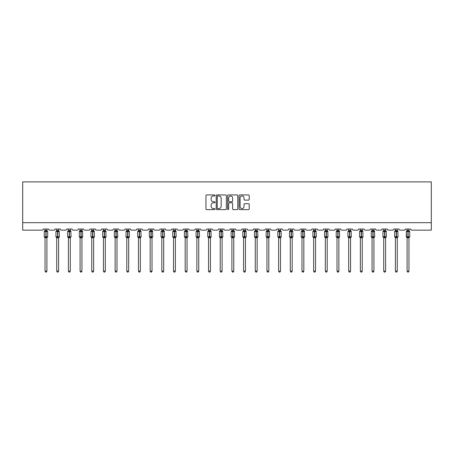 <?xml version="1.0" encoding="UTF-8"?>
<svg xmlns="http://www.w3.org/2000/svg" width="454" height="454" viewBox="0 0 454 454"><rect width="100%" height="100%" fill="white"/><g stroke="black" fill="none" stroke-linecap="round" stroke-linejoin="round"><path stroke-width="0.68" d="M215.02 195.441A0.516 0.516 0 0 0 214.509 194.931L206.701 194.931A0.732 0.732 0 0 0 205.963 195.663L205.963 208.891A0.732 0.732 0 0 0 206.701 209.623L214.509 209.623A0.516 0.516 0 0 0 215.02 209.112A0.516 0.516 0 0 0 214.509 208.596L213.499 208.596A2.349 2.349 0 0 1 211.144 206.247L211.144 205.14A2.349 2.349 0 0 1 213.499 202.79L214.509 202.79A0.516 0.516 0 0 0 215.02 202.274A0.516 0.516 0 0 0 214.509 201.763L213.499 201.763A2.349 2.349 0 0 1 211.144 199.408L211.144 198.307A2.349 2.349 0 0 1 213.499 195.958L214.509 195.958A0.516 0.516 0 0 0 215.02 195.441M248.474 200.106A0.732 0.732 0 0 0 249.212 199.374L249.212 195.663A0.732 0.732 0 0 0 248.474 194.931L239.803 194.931A0.732 0.732 0 0 0 239.071 195.663L239.071 208.891A0.732 0.732 0 0 0 239.803 209.623L248.474 209.623A0.732 0.732 0 0 0 249.212 208.891L249.212 204.408A0.732 0.732 0 0 0 248.474 203.67L244.763 203.67A0.732 0.732 0 0 0 244.031 204.408L244.031 206.632A1.964 1.964 0 0 1 242.061 208.596A1.964 1.964 0 0 1 240.098 206.632L240.098 197.921A1.964 1.964 0 0 1 242.061 195.958A1.964 1.964 0 0 1 244.031 197.921L244.031 199.374A0.732 0.732 0 0 0 244.763 200.106L248.474 200.106M431.3 222.676L431.3 181.878L22.7 181.878L22.7 230.161L42.165 230.161A1.124 1.124 0 0 0 43.289 229.037L48.68 229.037A1.124 1.124 0 0 0 49.798 230.161L53.844 230.161A1.124 1.124 0 0 0 54.968 229.037L60.354 229.037A1.124 1.124 0 0 0 61.477 230.161L65.524 230.161A1.124 1.124 0 0 0 66.642 229.037L72.033 229.037A1.124 1.124 0 0 0 73.156 230.161L77.203 230.161A1.124 1.124 0 0 0 78.321 229.037L83.712 229.037A1.124 1.124 0 0 0 84.836 230.161L88.876 230.161A1.124 1.124 0 0 0 90 229.037L95.391 229.037A1.124 1.124 0 0 0 96.515 230.161L100.555 230.161A1.124 1.124 0 0 0 101.679 229.037L107.07 229.037A1.124 1.124 0 0 0 108.194 230.161L112.234 230.161A1.124 1.124 0 0 0 113.358 229.037L118.749 229.037A1.124 1.124 0 0 0 119.873 230.161L123.914 230.161A1.124 1.124 0 0 0 125.037 229.037L130.429 229.037A1.124 1.124 0 0 0 131.552 230.161L135.593 230.161A1.124 1.124 0 0 0 136.716 229.037L142.108 229.037A1.124 1.124 0 0 0 143.231 230.161L147.272 230.161A1.124 1.124 0 0 0 148.396 229.037L153.787 229.037A1.124 1.124 0 0 0 154.905 230.161L158.951 230.161A1.124 1.124 0 0 0 160.075 229.037L165.46 229.037A1.124 1.124 0 0 0 166.584 230.161L170.63 230.161A1.124 1.124 0 0 0 171.754 229.037L177.139 229.037A1.124 1.124 0 0 0 178.263 230.161L182.309 230.161A1.124 1.124 0 0 0 183.427 229.037L188.819 229.037A1.124 1.124 0 0 0 189.942 230.161L193.983 230.161A1.124 1.124 0 0 0 195.107 229.037L200.498 229.037A1.124 1.124 0 0 0 201.621 230.161L205.662 230.161A1.124 1.124 0 0 0 206.786 229.037L212.177 229.037A1.124 1.124 0 0 0 213.301 230.161L217.341 230.161A1.124 1.124 0 0 0 218.465 229.037L223.856 229.037A1.124 1.124 0 0 0 224.98 230.161L229.02 230.161A1.124 1.124 0 0 0 230.144 229.037L235.535 229.037A1.124 1.124 0 0 0 236.659 230.161L240.699 230.161A1.124 1.124 0 0 0 241.823 229.037L247.214 229.037A1.124 1.124 0 0 0 248.338 230.161L252.379 230.161A1.124 1.124 0 0 0 253.502 229.037L258.894 229.037A1.124 1.124 0 0 0 260.017 230.161L264.058 230.161A1.124 1.124 0 0 0 265.181 229.037L270.573 229.037A1.124 1.124 0 0 0 271.691 230.161L275.737 230.161A1.124 1.124 0 0 0 276.861 229.037L282.246 229.037A1.124 1.124 0 0 0 283.37 230.161L287.416 230.161A1.124 1.124 0 0 0 288.54 229.037L293.925 229.037A1.124 1.124 0 0 0 295.049 230.161L299.095 230.161A1.124 1.124 0 0 0 300.213 229.037L305.604 229.037A1.124 1.124 0 0 0 306.728 230.161L310.769 230.161A1.124 1.124 0 0 0 311.892 229.037L317.284 229.037A1.124 1.124 0 0 0 318.407 230.161L322.448 230.161A1.124 1.124 0 0 0 323.571 229.037L328.963 229.037A1.124 1.124 0 0 0 330.086 230.161L334.127 230.161A1.124 1.124 0 0 0 335.251 229.037L340.642 229.037A1.124 1.124 0 0 0 341.766 230.161L345.806 230.161A1.124 1.124 0 0 0 346.93 229.037L352.321 229.037A1.124 1.124 0 0 0 353.445 230.161L357.485 230.161A1.124 1.124 0 0 0 358.609 229.037L364 229.037A1.124 1.124 0 0 0 365.124 230.161L369.164 230.161A1.124 1.124 0 0 0 370.288 229.037L375.679 229.037A1.124 1.124 0 0 0 376.797 230.161L380.844 230.161A1.124 1.124 0 0 0 381.967 229.037L387.358 229.037A1.124 1.124 0 0 0 388.476 230.161L392.523 230.161A1.124 1.124 0 0 0 393.646 229.037L399.032 229.037A1.124 1.124 0 0 0 400.156 230.161L404.202 230.161A1.124 1.124 0 0 0 405.32 229.037L410.711 229.037A1.124 1.124 0 0 0 411.835 230.161L431.3 230.161L431.3 222.676L22.7 222.676M226.359 195.663A0.732 0.732 0 0 0 225.621 194.931L216.95 194.931A0.732 0.732 0 0 0 216.218 195.663L216.218 208.891A0.732 0.732 0 0 0 216.95 209.623L225.621 209.623A0.732 0.732 0 0 0 226.359 208.891L226.359 195.663M228.379 194.931L237.05 194.931A0.732 0.732 0 0 1 237.782 195.663L237.782 208.891A0.732 0.732 0 0 1 237.05 209.623L233.339 209.623A0.732 0.732 0 0 1 232.601 208.891L232.601 203.528A0.732 0.732 0 0 0 231.869 202.79L229.406 202.79A0.732 0.732 0 0 0 228.674 203.528L228.674 209.112A0.516 0.516 0 0 1 228.158 209.623A0.516 0.516 0 0 1 227.641 209.112L227.641 195.663A0.732 0.732 0 0 1 228.379 194.931M217.761 195.958A0.516 0.516 0 0 0 217.245 196.474L217.245 208.08A0.516 0.516 0 0 0 217.761 208.596L218.822 208.596A2.349 2.349 0 0 0 221.177 206.247L221.177 198.307A2.349 2.349 0 0 0 218.822 195.958L217.761 195.958M232.601 197.961A1.964 1.964 0 0 0 230.638 195.992A1.964 1.964 0 0 0 228.674 197.961L228.674 201.026A0.732 0.732 0 0 0 229.406 201.763L231.869 201.763A0.732 0.732 0 0 0 232.601 201.026L232.601 197.961M46.915 229.037L46.915 230.53A0.823 0.783 180 0 0 47.352 231.217L44.503 231.177A0.375 0.375 0 0 0 44.259 231.529L44.259 236.772A0.375 0.375 0 0 0 44.503 237.119L47.352 237.084A0.823 0.783 -0 0 0 46.915 237.777L45.048 237.771A0.823 0.783 -0 0 0 44.617 237.084L44.617 237.084M45.048 229.037L45.048 230.564L45.871 230.45L45.871 236.772L47.704 236.772L47.704 231.529L44.259 231.529L44.259 236.772L45.871 236.772L45.871 237.845M46.915 237.777L46.915 271.151L45.048 271.151L45.048 237.771M45.871 230.45L46.915 230.524M44.776 231.455L45.048 230.564M46.921 230.564L47.188 231.455L46.921 230.564M44.776 236.84L45.048 237.737M47.352 237.084L46.921 237.737M46.915 271.151L46.353 272.122L45.61 272.122L45.048 271.151M47.704 231.529L47.46 231.177A0.375 0.375 0 0 1 47.568 231.239M47.46 237.119L47.704 236.772A0.375 0.375 0 0 1 47.681 236.892M58.594 229.037L58.594 230.524A0.823 0.783 180 0 0 59.031 231.217L56.182 231.177A0.375 0.375 0 0 0 55.938 231.529L55.938 236.772A0.375 0.375 0 0 0 56.182 237.119L55.938 236.772L59.383 236.772L59.139 231.177A0.375 0.375 0 0 1 59.247 231.239M59.139 237.119L59.383 236.772A0.375 0.375 0 0 1 59.36 236.892M58.594 237.777L56.727 237.771A0.823 0.783 -0 0 0 56.29 237.084L59.031 237.084A0.823 0.783 -0 0 0 58.594 237.777L58.594 271.151L58.033 272.122L57.289 272.122L56.727 271.151L56.727 237.771M70.274 229.037L70.274 230.524A0.823 0.783 180 0 0 70.705 231.217L67.862 231.177A0.375 0.375 0 0 0 67.618 231.529L67.618 236.772A0.375 0.375 0 0 0 67.862 237.119L67.618 236.772L71.062 236.772L70.818 231.177A0.375 0.375 0 0 1 70.926 231.239M70.818 237.119L71.062 236.772A0.375 0.375 0 0 1 71.04 236.892M70.274 237.777L68.401 237.771A0.823 0.783 -0 0 0 67.969 237.084L70.705 237.084A0.823 0.783 -0 0 0 70.274 237.777L70.274 271.151L69.712 272.122L68.968 272.122L68.401 271.151L68.401 237.771M81.953 229.037L81.953 230.524A0.823 0.783 180 0 0 82.384 231.217L79.541 231.177A0.375 0.375 0 0 0 79.297 231.529L79.297 236.772A0.375 0.375 0 0 0 79.541 237.119L79.297 236.772L82.742 236.772L82.492 231.177A0.375 0.375 0 0 1 82.6 231.239M82.492 237.119L82.742 236.772A0.375 0.375 0 0 1 82.719 236.892M81.953 237.777L80.08 237.771A0.823 0.783 -0 0 0 79.649 237.084L82.384 237.084A0.823 0.783 -0 0 0 81.953 237.777L81.953 271.151L81.391 272.122L80.642 272.122L80.08 271.151L80.08 237.771M93.632 229.037L93.632 230.524A0.823 0.783 180 0 0 94.063 231.217L91.22 231.177A0.375 0.375 0 0 0 90.976 231.529L90.976 236.772A0.375 0.375 0 0 0 91.22 237.119L90.976 236.772L94.421 236.772L94.171 231.177A0.375 0.375 0 0 1 94.279 231.239M94.171 237.119L94.421 236.772A0.375 0.375 0 0 1 94.398 236.892M93.632 237.777L91.759 237.771A0.823 0.783 -0 0 0 91.328 237.084L94.063 237.084A0.823 0.783 -0 0 0 93.632 237.777L93.632 271.151L93.07 272.122L92.321 272.122L91.759 271.151L91.759 237.771M56.727 237.896L56.29 237.084M56.727 271.151L58.594 271.151M56.727 229.037L56.722 230.564L58.594 230.53M58.6 237.737L59.031 237.084M56.455 231.455L56.722 230.564M58.6 230.564L58.867 231.455L58.6 230.564M56.455 236.84L56.722 237.737M68.401 237.896L67.969 237.084M68.401 271.151L70.274 271.151M68.401 229.037L68.401 230.564L70.274 230.53M70.274 237.737L70.705 237.084M68.134 231.455L68.401 230.564M70.274 230.564L70.546 231.455L70.274 230.564M68.134 236.84L68.401 237.737M80.08 237.896L79.649 237.084M80.08 271.151L81.953 271.151M80.08 229.037L80.08 230.564L81.953 230.53M81.953 237.737L82.384 237.084M79.813 231.455L80.08 230.564M81.953 230.564L82.225 231.455L81.953 230.564M79.813 236.84L80.08 237.737M91.759 237.896L91.328 237.084M91.759 271.151L93.632 271.151M91.759 229.037L91.759 230.564L93.632 230.53M93.632 237.737L94.063 237.084M91.487 231.455L91.759 230.564M93.632 230.564L93.904 231.455L93.632 230.564M91.487 236.84L91.759 237.737M105.311 229.037L105.311 230.524A0.823 0.783 180 0 0 105.742 231.217L102.899 231.177A0.375 0.375 0 0 0 102.655 231.529L102.655 236.772A0.375 0.375 0 0 0 102.899 237.119L102.655 236.772L106.094 236.772L105.85 231.177A0.375 0.375 0 0 1 105.958 231.239M105.85 237.119L106.094 236.772A0.375 0.375 0 0 1 106.077 236.892M105.311 237.777L103.438 237.771A0.823 0.783 -0 0 0 103.007 237.084L105.742 237.084A0.823 0.783 -0 0 0 105.311 237.777L105.311 271.151L104.749 272.122L104 272.122L103.438 271.151L103.438 237.771M103.438 237.896L103.007 237.084M103.438 271.151L105.311 271.151M103.438 229.037L103.438 230.564L105.311 230.53M105.311 237.737L105.742 237.084M103.166 231.455L103.438 230.564M105.311 230.564L105.583 231.455L105.311 230.564M103.166 236.84L103.438 237.737M116.99 229.037L116.99 230.524A0.823 0.783 180 0 0 117.421 231.217L114.578 231.177A0.375 0.375 0 0 0 114.334 231.529L114.334 236.772A0.375 0.375 0 0 0 114.578 237.119L114.334 236.772L117.773 236.772L117.529 231.177A0.375 0.375 0 0 1 117.637 231.239M117.529 237.119L117.773 236.772A0.375 0.375 0 0 1 117.756 236.892M116.99 237.777L115.117 237.771A0.823 0.783 -0 0 0 114.686 237.084L117.421 237.084A0.823 0.783 -0 0 0 116.99 237.777L116.99 271.151L116.428 272.122L115.679 272.122L115.117 271.151L115.117 237.771M115.117 237.896L114.686 237.084M115.117 271.151L116.99 271.151M115.117 229.037L115.117 230.564L116.99 230.53M116.99 237.737L117.421 237.084M114.845 231.455L115.117 230.564M116.99 230.564L117.263 231.455L116.99 230.564M114.845 236.84L115.117 237.737M128.669 229.037L128.669 230.524A0.823 0.783 180 0 0 129.101 231.217L126.257 231.177A0.375 0.375 0 0 0 126.008 231.529L126.008 236.772A0.375 0.375 0 0 0 126.257 237.119L126.008 236.772L129.452 236.772L129.208 231.177A0.375 0.375 0 0 1 129.316 231.239M129.208 237.119L129.452 236.772A0.375 0.375 0 0 1 129.435 236.892M128.669 237.777L126.797 237.771A0.823 0.783 -0 0 0 126.365 237.084L129.101 237.084A0.823 0.783 -0 0 0 128.669 237.777L128.669 271.151L128.107 272.122L127.358 272.122L126.797 271.151L126.797 237.771M126.797 237.896L126.365 237.084M126.797 271.151L128.669 271.151M126.797 229.037L126.797 230.564L128.669 230.53M128.669 237.737L129.101 237.084M126.524 231.455L126.797 230.564M128.669 230.564L128.942 231.455L128.669 230.564M126.524 236.84L126.797 237.737M140.348 229.037L140.348 230.524A0.823 0.783 180 0 0 140.78 231.217L137.937 231.177A0.375 0.375 0 0 0 137.687 231.529L137.687 236.772A0.375 0.375 0 0 0 137.937 237.119L137.687 236.772L141.132 236.772L140.888 231.177A0.375 0.375 0 0 1 140.995 231.239M140.888 237.119L141.132 236.772A0.375 0.375 0 0 1 141.115 236.892M140.348 237.777L138.476 237.771A0.823 0.783 -0 0 0 138.044 237.084L140.78 237.084A0.823 0.783 -0 0 0 140.348 237.777L140.348 271.151L139.787 272.122L139.037 272.122L138.476 271.151L138.476 237.771M138.476 237.896L138.044 237.084M138.476 271.151L140.348 271.151M138.476 229.037L138.476 230.564L140.348 230.53M140.348 237.737L140.78 237.084M138.203 231.455L138.476 230.564M140.348 230.564L140.621 231.455L140.348 230.564M138.203 236.84L138.476 237.737M152.028 229.037L152.028 230.524A0.823 0.783 180 0 0 152.459 231.217L149.616 231.177A0.375 0.375 0 0 0 149.366 231.529L149.366 236.772A0.375 0.375 0 0 0 149.616 237.119L149.366 236.772L152.811 236.772L152.567 231.177A0.375 0.375 0 0 1 152.675 231.239M152.567 237.119L152.811 236.772A0.375 0.375 0 0 1 152.788 236.892M152.028 237.777L150.155 237.771A0.823 0.783 -0 0 0 149.724 237.084L152.459 237.084A0.823 0.783 -0 0 0 152.028 237.777L152.028 271.151L151.466 272.122L150.717 272.122L150.155 271.151L150.155 237.771M150.155 237.896L149.724 237.084M150.155 271.151L152.028 271.151M150.155 229.037L150.155 230.564L152.028 230.53M152.028 237.737L152.459 237.084M149.882 231.455L150.155 230.564M152.028 230.564L152.294 231.455L152.028 230.564M149.882 236.84L150.155 237.737M163.701 229.037L163.701 230.524A0.823 0.783 180 0 0 164.138 231.217L161.289 231.177A0.375 0.375 0 0 0 161.045 231.529L161.045 236.772A0.375 0.375 0 0 0 161.289 237.119L161.045 236.772L164.49 236.772L164.246 231.177A0.375 0.375 0 0 1 164.354 231.239M164.246 237.119L164.49 236.772A0.375 0.375 0 0 1 164.467 236.892M163.701 237.777L161.834 237.771A0.823 0.783 -0 0 0 161.397 237.084L164.138 237.084A0.823 0.783 -0 0 0 163.701 237.777L163.701 271.151L163.139 272.122L162.396 272.122L161.834 271.151L161.834 237.771M161.834 237.896L161.397 237.084M161.834 271.151L163.701 271.151M161.834 229.037L161.834 230.564L163.701 230.53M163.707 237.737L164.138 237.084M161.562 231.455L161.834 230.564M163.707 230.564L163.973 231.455L163.707 230.564M161.562 236.84L161.834 237.737M175.38 229.037L175.38 230.524A0.823 0.783 180 0 0 175.817 231.217L172.968 231.177A0.375 0.375 0 0 0 172.724 231.529L172.724 236.772A0.375 0.375 0 0 0 172.968 237.119L172.724 236.772L176.169 236.772L175.925 231.177A0.375 0.375 0 0 1 176.033 231.239M175.925 237.119L176.169 236.772A0.375 0.375 0 0 1 176.146 236.892M175.38 237.777L173.513 237.771A0.823 0.783 -0 0 0 173.076 237.084L175.817 237.084A0.823 0.783 -0 0 0 175.38 237.777L175.38 271.151L174.818 272.122L174.075 272.122L173.513 271.151L173.513 237.771M173.513 237.896L173.076 237.084M173.513 271.151L175.38 271.151M173.513 229.037L173.507 230.564L175.38 230.53M175.38 237.737L175.817 237.084M173.241 231.455L173.507 230.564M175.38 230.564L175.653 231.455L175.38 230.564M173.241 236.84L173.507 237.737M187.059 229.037L187.059 230.524A0.823 0.783 180 0 0 187.491 231.217L184.647 231.177A0.375 0.375 0 0 0 184.403 231.529L184.403 236.772A0.375 0.375 0 0 0 184.647 237.119L184.403 236.772L187.848 236.772L187.598 231.177A0.375 0.375 0 0 1 187.706 231.239M187.598 237.119L187.848 236.772A0.375 0.375 0 0 1 187.825 236.892M187.059 237.777L185.187 237.771A0.823 0.783 -0 0 0 184.755 237.084L187.491 237.084A0.823 0.783 -0 0 0 187.059 237.777L187.059 271.151L186.498 272.122L185.748 272.122L185.187 271.151L185.187 237.771M185.187 237.896L184.755 237.084M185.187 271.151L187.059 271.151M185.187 229.037L185.187 230.564L187.059 230.53M187.059 237.737L187.491 237.084M184.92 231.455L185.187 230.564M187.059 230.564L187.332 231.455L187.059 230.564M184.92 236.84L185.187 237.737M198.738 229.037L198.738 230.524A0.823 0.783 180 0 0 199.17 231.217L196.327 231.177A0.375 0.375 0 0 0 196.083 231.529L196.083 236.772A0.375 0.375 0 0 0 196.327 237.119L196.083 236.772L199.527 236.772L199.278 231.177A0.375 0.375 0 0 1 199.385 231.239M199.278 237.119L199.527 236.772A0.375 0.375 0 0 1 199.505 236.892M198.738 237.777L196.866 237.771A0.823 0.783 -0 0 0 196.434 237.084L199.17 237.084A0.823 0.783 -0 0 0 198.738 237.777L198.738 271.151L198.177 272.122L197.428 272.122L196.866 271.151L196.866 237.771M196.866 237.896L196.434 237.084M196.866 271.151L198.738 271.151M196.866 229.037L196.866 230.564L198.738 230.53M198.738 237.737L199.17 237.084M196.599 231.455L196.866 230.564M198.738 230.564L199.011 231.455L198.738 230.564M196.599 236.84L196.866 237.737M210.418 229.037L210.418 230.524A0.823 0.783 180 0 0 210.849 231.217L208.006 231.177A0.375 0.375 0 0 0 207.762 231.529L207.762 236.772A0.375 0.375 0 0 0 208.006 237.119L207.762 236.772L211.206 236.772L210.957 231.177A0.375 0.375 0 0 1 211.065 231.239M210.957 237.119L211.206 236.772A0.375 0.375 0 0 1 211.184 236.892M210.418 237.777L208.545 237.771A0.823 0.783 -0 0 0 208.114 237.084L210.849 237.084A0.823 0.783 -0 0 0 210.418 237.777L210.418 271.151L209.856 272.122L209.107 272.122L208.545 271.151L208.545 237.771M208.545 237.896L208.114 237.084M208.545 271.151L210.418 271.151M208.545 229.037L208.545 230.564L210.418 230.53M210.418 237.737L210.849 237.084M208.273 231.455L208.545 230.564M210.418 230.564L210.69 231.455L210.418 230.564M208.273 236.84L208.545 237.737M222.097 229.037L222.097 230.524A0.823 0.783 180 0 0 222.528 231.217L219.685 231.177A0.375 0.375 0 0 0 219.441 231.529L219.441 236.772A0.375 0.375 0 0 0 219.685 237.119L219.441 236.772L222.88 236.772L222.636 231.177A0.375 0.375 0 0 1 222.744 231.239M222.636 237.119L222.88 236.772A0.375 0.375 0 0 1 222.863 236.892M222.097 237.777L220.224 237.771A0.823 0.783 -0 0 0 219.793 237.084L222.528 237.084A0.823 0.783 -0 0 0 222.097 237.777L222.097 271.151L221.535 272.122L220.786 272.122L220.224 271.151L220.224 237.771M220.224 237.896L219.793 237.084M220.224 271.151L222.097 271.151M220.224 229.037L220.224 230.564L222.097 230.53M222.097 237.737L222.528 237.084M219.952 231.455L220.224 230.564M222.097 230.564L222.369 231.455L222.097 230.564M219.952 236.84L220.224 237.737M233.776 229.037L233.776 230.524A0.823 0.783 180 0 0 234.207 231.217L231.364 231.177A0.375 0.375 0 0 0 231.12 231.529L231.12 236.772A0.375 0.375 0 0 0 231.364 237.119L231.12 236.772L234.559 236.772L234.315 231.177A0.375 0.375 0 0 1 234.423 231.239M234.315 237.119L234.559 236.772A0.375 0.375 0 0 1 234.542 236.892M233.776 237.777L231.903 237.771A0.823 0.783 -0 0 0 231.472 237.084L234.207 237.084A0.823 0.783 -0 0 0 233.776 237.777L233.776 271.151L233.214 272.122L232.465 272.122L231.903 271.151L231.903 237.771M231.903 237.896L231.472 237.084M231.903 271.151L233.776 271.151M231.903 229.037L231.903 230.564L233.776 230.53M233.776 237.737L234.207 237.084M231.631 231.455L231.903 230.564M233.776 230.564L234.048 231.455L233.776 230.564M231.631 236.84L231.903 237.737M245.455 229.037L245.455 230.524A0.823 0.783 180 0 0 245.886 231.217L243.043 231.177A0.375 0.375 0 0 0 242.794 231.529L242.794 236.772A0.375 0.375 0 0 0 243.043 237.119L242.794 236.772L246.238 236.772L245.994 231.177A0.375 0.375 0 0 1 246.102 231.239M245.994 237.119L246.238 236.772A0.375 0.375 0 0 1 246.221 236.892M245.455 237.777L243.582 237.771A0.823 0.783 -0 0 0 243.151 237.084L245.886 237.084A0.823 0.783 -0 0 0 245.455 237.777L245.455 271.151L244.893 272.122L244.144 272.122L243.582 271.151L243.582 237.771M243.582 237.896L243.151 237.084M243.582 271.151L245.455 271.151M243.582 229.037L243.582 230.564L245.455 230.53M245.455 237.737L245.886 237.084M243.31 231.455L243.582 230.564M245.455 230.564L245.727 231.455L245.455 230.564M243.31 236.84L243.582 237.737M257.134 229.037L257.134 230.524A0.823 0.783 180 0 0 257.566 231.217L254.722 231.177A0.375 0.375 0 0 0 254.473 231.529L254.473 236.772A0.375 0.375 0 0 0 254.722 237.119L254.473 236.772L257.917 236.772L257.673 231.177A0.375 0.375 0 0 1 257.781 231.239M257.673 237.119L257.917 236.772A0.375 0.375 0 0 1 257.9 236.892M257.134 237.777L255.262 237.771A0.823 0.783 -0 0 0 254.83 237.084L257.566 237.084A0.823 0.783 -0 0 0 257.134 237.777L257.134 271.151L256.572 272.122L255.823 272.122L255.262 271.151L255.262 237.771M255.262 237.896L254.83 237.084M255.262 271.151L257.134 271.151M255.262 229.037L255.262 230.564L257.134 230.53M257.134 237.737L257.566 237.084M254.989 231.455L255.262 230.564M257.134 230.564L257.401 231.455L257.134 230.564M254.989 236.84L255.262 237.737M268.813 229.037L268.813 230.524A0.823 0.783 180 0 0 269.245 231.217L266.402 231.177A0.375 0.375 0 0 0 266.152 231.529L266.152 236.772A0.375 0.375 0 0 0 266.402 237.119L266.152 236.772L269.597 236.772L269.353 231.177A0.375 0.375 0 0 1 269.46 231.239M269.353 237.119L269.597 236.772A0.375 0.375 0 0 1 269.574 236.892M268.813 237.777L266.941 237.771A0.823 0.783 -0 0 0 266.509 237.084L269.245 237.084A0.823 0.783 -0 0 0 268.813 237.777L268.813 271.151L268.252 272.122L267.502 272.122L266.941 271.151L266.941 237.771M266.941 237.896L266.509 237.084M266.941 271.151L268.813 271.151M266.941 229.037L266.941 230.564L268.813 230.53M268.813 237.737L269.245 237.084M266.668 231.455L266.941 230.564M268.813 230.564L269.08 231.455L268.813 230.564M266.668 236.84L266.941 237.737M280.487 229.037L280.487 230.524A0.823 0.783 180 0 0 280.924 231.217L278.075 231.177A0.375 0.375 0 0 0 277.831 231.529L277.831 236.772A0.375 0.375 0 0 0 278.075 237.119L277.831 236.772L281.276 236.772L281.032 231.177A0.375 0.375 0 0 1 281.139 231.239M281.032 237.119L281.276 236.772A0.375 0.375 0 0 1 281.253 236.892M280.487 237.777L278.62 237.771A0.823 0.783 -0 0 0 278.183 237.084L280.924 237.084A0.823 0.783 -0 0 0 280.487 237.777L280.487 271.151L279.925 272.122L279.182 272.122L278.62 271.151L278.62 237.771M278.62 237.896L278.183 237.084M278.62 271.151L280.487 271.151M278.62 229.037L278.62 230.564L280.487 230.53M280.493 237.737L280.924 237.084M278.347 231.455L278.62 230.564M280.493 230.564L280.759 231.455L280.493 230.564M278.347 236.84L278.62 237.737M292.166 229.037L292.166 230.524A0.823 0.783 180 0 0 292.603 231.217L289.754 231.177A0.375 0.375 0 0 0 289.51 231.529L289.51 236.772A0.375 0.375 0 0 0 289.754 237.119L289.51 236.772L292.955 236.772L292.711 231.177A0.375 0.375 0 0 1 292.819 231.239M292.711 237.119L292.955 236.772A0.375 0.375 0 0 1 292.932 236.892M292.166 237.777L290.299 237.771A0.823 0.783 -0 0 0 289.862 237.084L292.603 237.084A0.823 0.783 -0 0 0 292.166 237.777L292.166 271.151L291.604 272.122L290.861 272.122L290.299 271.151L290.299 237.771M290.299 237.896L289.862 237.084M290.299 271.151L292.166 271.151M290.299 229.037L290.293 230.564L292.166 230.53M292.166 237.737L292.603 237.084M290.027 231.455L290.293 230.564M292.166 230.564L292.438 231.455L292.166 230.564M290.027 236.84L290.293 237.737M303.845 229.037L303.845 230.524A0.823 0.783 180 0 0 304.276 231.217L301.433 231.177A0.375 0.375 0 0 0 301.189 231.529L301.189 236.772A0.375 0.375 0 0 0 301.433 237.119L301.189 236.772L304.634 236.772L304.384 231.177A0.375 0.375 0 0 1 304.492 231.239M304.384 237.119L304.634 236.772A0.375 0.375 0 0 1 304.611 236.892M303.845 237.777L301.972 237.771A0.823 0.783 -0 0 0 301.541 237.084L304.276 237.084A0.823 0.783 -0 0 0 303.845 237.777L303.845 271.151L303.283 272.122L302.534 272.122L301.972 271.151L301.972 237.771M301.972 237.896L301.541 237.084M301.972 271.151L303.845 271.151M301.972 229.037L301.972 230.564L303.845 230.53M303.845 237.737L304.276 237.084M301.706 231.455L301.972 230.564M303.845 230.564L304.118 231.455L303.845 230.564M301.706 236.84L301.972 237.737M315.524 229.037L315.524 230.524A0.823 0.783 180 0 0 315.956 231.217L313.112 231.177A0.375 0.375 0 0 0 312.868 231.529L312.868 236.772A0.375 0.375 0 0 0 313.112 237.119L312.868 236.772L316.313 236.772L316.063 231.177A0.375 0.375 0 0 1 316.171 231.239M316.063 237.119L316.313 236.772A0.375 0.375 0 0 1 316.29 236.892M315.524 237.777L313.652 237.771A0.823 0.783 -0 0 0 313.22 237.084L315.956 237.084A0.823 0.783 -0 0 0 315.524 237.777L315.524 271.151L314.962 272.122L314.213 272.122L313.652 271.151L313.652 237.771M313.652 237.896L313.22 237.084M313.652 271.151L315.524 271.151M313.652 229.037L313.652 230.564L315.524 230.53M315.524 237.737L315.956 237.084M313.379 231.455L313.652 230.564M315.524 230.564L315.797 231.455L315.524 230.564M313.379 236.84L313.652 237.737M327.203 229.037L327.203 230.524A0.823 0.783 180 0 0 327.635 231.217L324.792 231.177A0.375 0.375 0 0 0 324.548 231.529L324.548 236.772A0.375 0.375 0 0 0 324.792 237.119L324.548 236.772L327.992 236.772L327.743 231.177A0.375 0.375 0 0 1 327.85 231.239M327.743 237.119L327.992 236.772A0.375 0.375 0 0 1 327.97 236.892M327.203 237.777L325.331 237.771A0.823 0.783 -0 0 0 324.899 237.084L327.635 237.084A0.823 0.783 -0 0 0 327.203 237.777L327.203 271.151L326.642 272.122L325.893 272.122L325.331 271.151L325.331 237.771M325.331 237.896L324.899 237.084M325.331 271.151L327.203 271.151M325.331 229.037L325.331 230.564L327.203 230.53M327.203 237.737L327.635 237.084M325.058 231.455L325.331 230.564M327.203 230.564L327.476 231.455L327.203 230.564M325.058 236.84L325.331 237.737M338.883 229.037L338.883 230.524A0.823 0.783 180 0 0 339.314 231.217L336.471 231.177A0.375 0.375 0 0 0 336.227 231.529L336.227 236.772A0.375 0.375 0 0 0 336.471 237.119L336.227 236.772L339.666 236.772L339.422 231.177A0.375 0.375 0 0 1 339.53 231.239M339.422 237.119L339.666 236.772A0.375 0.375 0 0 1 339.649 236.892M338.883 237.777L337.01 237.771A0.823 0.783 -0 0 0 336.579 237.084L339.314 237.084A0.823 0.783 -0 0 0 338.883 237.777L338.883 271.151L338.321 272.122L337.572 272.122L337.01 271.151L337.01 237.771M337.01 237.896L336.579 237.084M337.01 271.151L338.883 271.151M337.01 229.037L337.01 230.564L338.883 230.53M338.883 237.737L339.314 237.084M336.737 231.455L337.01 230.564M338.883 230.564L339.155 231.455L338.883 230.564M336.737 236.84L337.01 237.737M350.562 229.037L350.562 230.524A0.823 0.783 180 0 0 350.993 231.217L348.15 231.177A0.375 0.375 0 0 0 347.906 231.529L347.906 236.772A0.375 0.375 0 0 0 348.15 237.119L347.906 236.772L351.345 236.772L351.101 231.177A0.375 0.375 0 0 1 351.209 231.239M351.101 237.119L351.345 236.772A0.375 0.375 0 0 1 351.328 236.892M350.562 237.777L348.689 237.771A0.823 0.783 -0 0 0 348.258 237.084L350.993 237.084A0.823 0.783 -0 0 0 350.562 237.777L350.562 271.151L350 272.122L349.251 272.122L348.689 271.151L348.689 237.771M348.689 237.896L348.258 237.084M348.689 271.151L350.562 271.151M348.689 229.037L348.689 230.564L350.562 230.53M350.562 237.737L350.993 237.084M348.417 231.455L348.689 230.564M350.562 230.564L350.834 231.455L350.562 230.564M348.417 236.84L348.689 237.737M362.241 229.037L362.241 230.524A0.823 0.783 180 0 0 362.672 231.217L359.829 231.177A0.375 0.375 0 0 0 359.579 231.529L359.579 236.772A0.375 0.375 0 0 0 359.829 237.119L359.579 236.772L363.024 236.772L362.78 231.177A0.375 0.375 0 0 1 362.888 231.239M362.78 237.119L363.024 236.772A0.375 0.375 0 0 1 363.007 236.892M362.241 237.777L360.368 237.771A0.823 0.783 -0 0 0 359.937 237.084L362.672 237.084A0.823 0.783 -0 0 0 362.241 237.777L362.241 271.151L361.679 272.122L360.93 272.122L360.368 271.151L360.368 237.771M360.368 237.896L359.937 237.084M360.368 271.151L362.241 271.151M360.368 229.037L360.368 230.564L362.241 230.53M362.241 237.737L362.672 237.084M360.096 231.455L360.368 230.564M362.241 230.564L362.513 231.455L362.241 230.564M360.096 236.84L360.368 237.737M373.92 229.037L373.92 230.524A0.823 0.783 180 0 0 374.351 231.217L371.508 231.177A0.375 0.375 0 0 0 371.259 231.529L371.259 236.772A0.375 0.375 0 0 0 371.508 237.119L371.259 236.772L374.703 236.772L374.459 231.177A0.375 0.375 0 0 1 374.567 231.239M374.459 237.119L374.703 236.772A0.375 0.375 0 0 1 374.681 236.892M373.92 237.777L372.047 237.771A0.823 0.783 -0 0 0 371.616 237.084L374.351 237.084A0.823 0.783 -0 0 0 373.92 237.777L373.92 271.151L373.358 272.122L372.609 272.122L372.047 271.151L372.047 237.771M372.047 237.896L371.616 237.084M372.047 271.151L373.92 271.151M372.047 229.037L372.047 230.564L373.92 230.53M373.92 237.737L374.351 237.084M371.775 231.455L372.047 230.564M373.92 230.564L374.187 231.455L373.92 230.564M371.775 236.84L372.047 237.737M385.599 229.037L385.599 230.524A0.823 0.783 180 0 0 386.031 231.217L383.182 231.177A0.375 0.375 0 0 0 382.938 231.529L382.938 236.772A0.375 0.375 0 0 0 383.182 237.119L382.938 236.772L386.382 236.772L386.138 231.177A0.375 0.375 0 0 1 386.246 231.239M386.138 237.119L386.382 236.772A0.375 0.375 0 0 1 386.36 236.892M385.599 237.777L383.726 237.771A0.823 0.783 -0 0 0 383.295 237.084L386.031 237.084A0.823 0.783 -0 0 0 385.599 237.777L385.599 271.151L385.032 272.122L384.288 272.122L383.726 271.151L383.726 237.771M383.726 237.896L383.295 237.084M383.726 271.151L385.599 271.151M383.726 229.037L383.726 230.564L385.599 230.53M385.599 237.737L386.031 237.084M383.454 231.455L383.726 230.564M385.599 230.564L385.866 231.455L385.599 230.564M383.454 236.84L383.726 237.737M397.273 229.037L397.273 230.524A0.823 0.783 180 0 0 397.71 231.217L394.861 231.177A0.375 0.375 0 0 0 394.617 231.529L394.617 236.772A0.375 0.375 0 0 0 394.861 237.119L394.617 236.772L398.062 236.772L397.817 231.177A0.375 0.375 0 0 1 397.925 231.239M397.817 237.119L398.062 236.772A0.375 0.375 0 0 1 398.039 236.892M397.273 237.777L395.406 237.771A0.823 0.783 -0 0 0 394.969 237.084L397.71 237.084A0.823 0.783 -0 0 0 397.273 237.777L397.273 271.151L396.711 272.122L395.967 272.122L395.406 271.151L395.406 237.771M395.406 237.896L394.969 237.084M395.406 271.151L397.273 271.151M395.406 229.037L395.4 230.564L397.273 230.53M397.278 237.737L397.71 237.084M395.133 231.455L395.4 230.564M397.278 230.564L397.545 231.455L397.278 230.564M395.133 236.84L395.4 237.737M407.085 237.896L406.54 237.119L407.908 237.107L407.908 236.772L406.296 236.772A0.375 0.375 0 0 0 406.54 237.119L406.296 231.529A0.375 0.375 0 0 1 406.54 231.177L406.296 231.529L407.908 231.529L407.908 231.194L406.54 231.177L407.085 230.405M407.085 237.771L407.085 271.151L408.952 271.151L408.952 237.737L407.085 237.771A0.823 0.783 -0 0 0 406.648 237.084M408.952 230.524L408.952 230.524A0.823 0.783 180 0 0 409.383 231.217L407.908 231.194L407.908 230.45L408.952 230.564L408.952 229.037M407.908 237.845L407.908 237.107L409.383 237.084A0.823 0.783 -0 0 0 408.952 237.777M409.741 236.772L409.741 231.529L407.908 231.529L407.908 236.772L409.741 236.772L408.952 237.896L409.497 237.119M407.085 229.037L407.079 230.564L407.908 230.45M408.952 237.737L409.383 237.084M406.812 231.455L407.079 230.564M408.952 230.564L409.224 231.455L408.952 230.564M406.812 236.84L407.079 237.737M408.952 271.151L408.39 272.122L407.647 272.122L407.085 271.151M46.092 237.845L46.092 230.45M44.617 231.217A0.823 0.783 180 0 0 45.048 230.524M57.55 230.45L57.55 231.529L55.938 231.529L56.727 230.405M59.383 231.529L57.55 231.529L57.55 237.845M57.771 237.845L57.771 230.45M56.29 231.217A0.823 0.783 180 0 0 56.727 230.524M69.229 230.45L69.229 231.529L67.618 231.529L68.401 230.405M71.062 231.529L69.229 231.529L69.229 237.845M69.451 237.845L69.451 230.45M67.969 231.217A0.823 0.783 180 0 0 68.401 230.524M80.908 230.45L80.908 231.529L79.297 231.529L80.08 230.405M82.742 231.529L80.908 231.529L80.908 237.845M81.13 237.845L81.13 230.45M79.649 231.217A0.823 0.783 180 0 0 80.08 230.524M92.582 230.45L92.582 231.529L90.976 231.529L91.759 230.405M94.421 231.529L92.582 231.529L92.582 237.845M92.809 237.845L92.809 230.45M91.328 231.217A0.823 0.783 180 0 0 91.759 230.524M104.261 230.45L104.261 231.529L102.655 231.529L103.438 230.405M106.094 231.529L104.261 231.529L104.261 237.845M104.488 237.845L104.488 230.45M103.007 231.217A0.823 0.783 180 0 0 103.438 230.524M115.94 230.45L115.94 231.529L114.334 231.529L115.117 230.405M117.773 231.529L115.94 231.529L115.94 237.845M116.167 237.845L116.167 230.45M114.686 231.217A0.823 0.783 180 0 0 115.117 230.524M127.619 230.45L127.619 231.529L126.008 231.529L126.797 230.405M129.452 231.529L127.619 231.529L127.619 237.845M127.846 237.845L127.846 230.45M126.365 231.217A0.823 0.783 180 0 0 126.797 230.524M139.299 230.45L139.299 231.529L137.687 231.529L138.476 230.405M141.132 231.529L139.299 231.529L139.299 237.845M139.526 237.845L139.526 230.45M138.044 231.217A0.823 0.783 180 0 0 138.476 230.524M150.978 230.45L150.978 231.529L149.366 231.529L150.155 230.405M152.811 231.529L150.978 231.529L150.978 237.845M151.199 237.845L151.199 230.45M149.724 231.217A0.823 0.783 180 0 0 150.155 230.524M162.657 230.45L162.657 231.529L161.045 231.529L161.834 230.405M164.49 231.529L162.657 231.529L162.657 237.845M162.878 237.845L162.878 230.45M161.397 231.217A0.823 0.783 180 0 0 161.834 230.524M174.336 230.45L174.336 231.529L172.724 231.529L173.513 230.405M176.169 231.529L174.336 231.529L174.336 237.845M174.557 237.845L174.557 230.45M173.076 231.217A0.823 0.783 180 0 0 173.513 230.524M186.015 230.45L186.015 231.529L184.403 231.529L185.187 230.405M187.848 231.529L186.015 231.529L186.015 237.845M186.236 237.845L186.236 230.45M184.755 231.217A0.823 0.783 180 0 0 185.187 230.524M197.689 230.45L197.689 231.529L196.083 231.529L196.866 230.405M199.527 231.529L197.689 231.529L197.689 237.845M197.916 237.845L197.916 230.45M196.434 231.217A0.823 0.783 180 0 0 196.866 230.524M209.368 230.45L209.368 231.529L207.762 231.529L208.545 230.405M211.206 231.529L209.368 231.529L209.368 237.845M209.595 237.845L209.595 230.45M208.114 231.217A0.823 0.783 180 0 0 208.545 230.524M221.047 230.45L221.047 231.529L219.441 231.529L220.224 230.405M222.88 231.529L221.047 231.529L221.047 237.845M221.274 237.845L221.274 230.45M219.793 231.217A0.823 0.783 180 0 0 220.224 230.524M232.726 230.45L232.726 231.529L231.12 231.529L231.903 230.405M234.559 231.529L232.726 231.529L232.726 237.845M232.953 237.845L232.953 230.45M231.472 231.217A0.823 0.783 180 0 0 231.903 230.524M244.405 230.45L244.405 231.529L242.794 231.529L243.582 230.405M246.238 231.529L244.405 231.529L244.405 237.845M244.632 237.845L244.632 230.45M243.151 231.217A0.823 0.783 180 0 0 243.582 230.524M256.084 230.45L256.084 231.529L254.473 231.529L255.262 230.405M257.917 231.529L256.084 231.529L256.084 237.845M256.311 237.845L256.311 230.45M254.83 231.217A0.823 0.783 180 0 0 255.262 230.524M267.764 230.45L267.764 231.529L266.152 231.529L266.941 230.405M269.597 231.529L267.764 231.529L267.764 237.845M267.985 237.845L267.985 230.45M266.509 231.217A0.823 0.783 180 0 0 266.941 230.524M279.443 230.45L279.443 231.529L277.831 231.529L278.62 230.405M281.276 231.529L279.443 231.529L279.443 237.845M279.664 237.845L279.664 230.45M278.183 231.217A0.823 0.783 180 0 0 278.62 230.524M291.122 230.45L291.122 231.529L289.51 231.529L290.299 230.405M292.955 231.529L291.122 231.529L291.122 237.845M291.343 237.845L291.343 230.45M289.862 231.217A0.823 0.783 180 0 0 290.299 230.524M302.801 230.45L302.801 231.529L301.189 231.529L301.972 230.405M304.634 231.529L302.801 231.529L302.801 237.845M303.022 237.845L303.022 230.45M301.541 231.217A0.823 0.783 180 0 0 301.972 230.524M314.474 230.45L314.474 231.529L312.868 231.529L313.652 230.405M316.313 231.529L314.474 231.529L314.474 237.845M314.701 237.845L314.701 230.45M313.22 231.217A0.823 0.783 180 0 0 313.652 230.524M326.154 230.45L326.154 231.529L324.548 231.529L325.331 230.405M327.992 231.529L326.154 231.529L326.154 237.845M326.381 237.845L326.381 230.45M324.899 231.217A0.823 0.783 180 0 0 325.331 230.524M337.833 230.45L337.833 231.529L336.227 231.529L337.01 230.405M339.666 231.529L337.833 231.529L337.833 237.845M338.06 237.845L338.06 230.45M336.579 231.217A0.823 0.783 180 0 0 337.01 230.524M349.512 230.45L349.512 231.529L347.906 231.529L348.689 230.405M351.345 231.529L349.512 231.529L349.512 237.845M349.739 237.845L349.739 230.45M348.258 231.217A0.823 0.783 180 0 0 348.689 230.524M361.191 230.45L361.191 231.529L359.579 231.529L360.368 230.405M363.024 231.529L361.191 231.529L361.191 237.845M361.418 237.845L361.418 230.45M359.937 231.217A0.823 0.783 180 0 0 360.368 230.524M372.87 230.45L372.87 231.529L371.259 231.529L372.047 230.405M374.703 231.529L372.87 231.529L372.87 237.845M373.092 237.845L373.092 230.45M371.616 231.217A0.823 0.783 180 0 0 372.047 230.524M384.549 230.45L384.549 231.529L382.938 231.529L383.726 230.405M386.382 231.529L384.549 231.529L384.549 237.845M384.771 237.845L384.771 230.45M383.295 231.217A0.823 0.783 180 0 0 383.726 230.524M396.229 230.45L396.229 231.529L394.617 231.529L395.406 230.405M398.062 231.529L396.229 231.529L396.229 237.845M396.45 237.845L396.45 230.45M394.969 231.217A0.823 0.783 180 0 0 395.406 230.524M408.129 237.845L408.129 230.45M406.648 231.217A0.823 0.783 180 0 0 407.085 230.524M44.259 231.529L45.048 230.405M47.46 231.177L46.915 230.405M44.259 236.772L45.048 237.896M55.938 236.772L55.938 231.529M59.139 231.177L58.594 230.405M67.618 236.772L67.618 231.529M70.818 231.177L70.274 230.405M79.297 236.772L79.297 231.529M82.492 231.177L81.953 230.405M90.976 236.772L90.976 231.529M94.171 231.177L93.632 230.405M102.655 236.772L102.655 231.529M105.85 231.177L105.311 230.405M114.334 236.772L114.334 231.529M117.529 231.177L116.99 230.405M126.008 236.772L126.008 231.529M129.208 231.177L128.669 230.405M137.687 236.772L137.687 231.529M140.888 231.177L140.348 230.405M149.366 236.772L149.366 231.529M152.567 231.177L152.028 230.405M161.045 236.772L161.045 231.529M164.246 231.177L163.701 230.405M172.724 236.772L172.724 231.529M175.925 231.177L175.38 230.405M184.403 236.772L184.403 231.529M187.598 231.177L187.059 230.405M196.083 236.772L196.083 231.529M199.278 231.177L198.738 230.405M207.762 236.772L207.762 231.529M210.957 231.177L210.418 230.405M219.441 236.772L219.441 231.529M222.636 231.177L222.097 230.405M231.12 236.772L231.12 231.529M234.315 231.177L233.776 230.405M242.794 236.772L242.794 231.529M245.994 231.177L245.455 230.405M254.473 236.772L254.473 231.529M257.673 231.177L257.134 230.405M266.152 236.772L266.152 231.529M269.353 231.177L268.813 230.405M277.831 236.772L277.831 231.529M281.032 231.177L280.487 230.405M289.51 236.772L289.51 231.529M292.711 231.177L292.166 230.405M301.189 236.772L301.189 231.529M304.384 231.177L303.845 230.405M312.868 236.772L312.868 231.529M316.063 231.177L315.524 230.405M324.548 236.772L324.548 231.529M327.743 231.177L327.203 230.405M336.227 236.772L336.227 231.529M339.422 231.177L338.883 230.405M347.906 236.772L347.906 231.529M351.101 231.177L350.562 230.405M359.579 236.772L359.579 231.529M362.78 231.177L362.241 230.405M371.259 236.772L371.259 231.529M374.459 231.177L373.92 230.405M382.938 236.772L382.938 231.529M386.138 231.177L385.599 230.405M394.617 236.772L394.617 231.529M397.817 231.177L397.273 230.405M406.296 236.772L406.296 231.529M408.952 230.405L409.741 231.529"/></g></svg>
